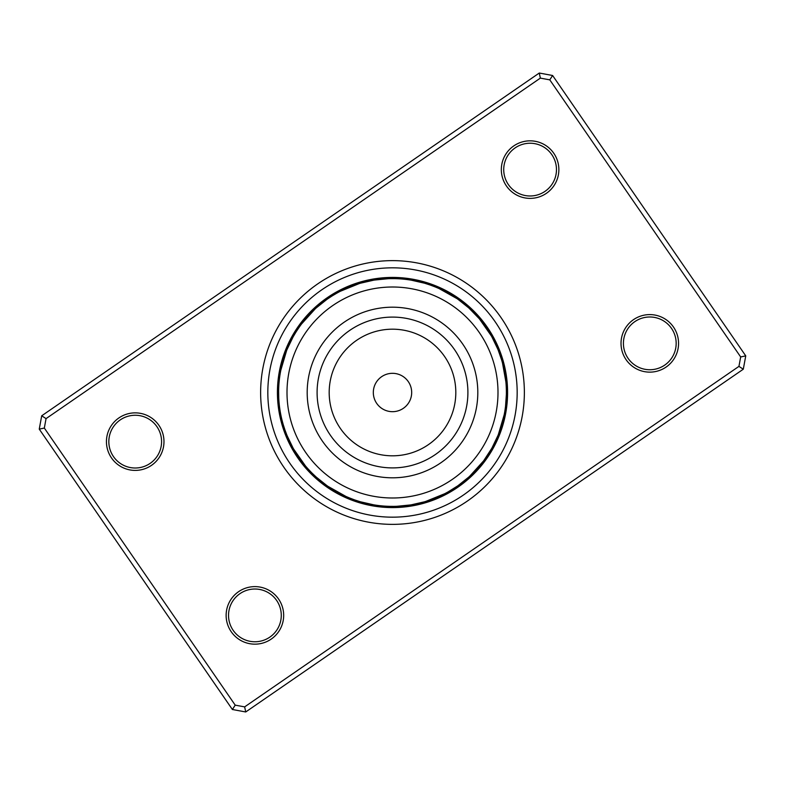 <?xml version="1.0" encoding="UTF-8"?>
<svg xmlns="http://www.w3.org/2000/svg" width="785" height="785" viewBox="0 0 785 785"><rect width="100%" height="100%" fill="white"/><g stroke="black" fill="none" stroke-linecap="round" stroke-linejoin="round"><path stroke-width="1.18" d="M411.154 396.974A19.183 19.183 0 0 0 396.974 373.846A19.183 19.183 0 0 0 373.846 388.025A19.183 19.183 0 0 0 388.025 411.154A19.183 19.183 0 0 0 411.154 396.974M495.08 417.129A105.494 105.494 0 0 0 417.129 289.92A105.494 105.494 0 0 0 289.92 367.871A105.494 105.494 0 0 0 367.871 495.08A105.494 105.494 0 0 0 495.08 417.129M309.545 372.59A85.31 85.31 0 0 0 372.59 475.455A85.31 85.31 0 0 0 475.455 412.41A85.31 85.31 0 0 0 412.41 309.545A85.31 85.31 0 0 0 309.545 372.59M286.603 350.601L280.824 370.196M280.726 370.687L281.079 368.921A11.991 11.991 0 0 1 283.876 358.294M315.266 308.799L301.558 323.95M301.263 324.342L302.353 322.91A11.991 11.991 0 0 1 309.467 314.549M359.236 283.581L340.307 291.274M339.866 291.51L341.475 290.685A11.991 11.991 0 0 1 351.513 286.24M408.622 279.764L407.523 279.607M397.288 278.714L396.189 278.675M394.531 278.636L390.312 278.636M456.909 298.585L439.1 288.586M438.638 288.38L440.287 289.125A11.991 11.991 0 0 1 450.021 294.208M491.282 335.833L479.566 319.093M479.252 318.71L480.41 320.094A11.991 11.991 0 0 1 486.975 328.895M503.156 362.13A11.991 11.991 -103 0 1 504.235 364.917A115.081 115.081 0 0 1 505.471 370.54A115.081 115.081 0 0 1 505.511 370.726A11.991 11.991 0 0 0 505.491 370.638A11.991 11.991 -100 0 1 505.511 370.726A115.081 115.081 0 0 1 506.423 376.201A11.991 11.991 0 0 0 505.677 373.424A11.991 11.991 -84.5 0 1 505.883 381.834L502.498 363.004M498.397 434.399L504.176 414.804M504.274 414.313L503.921 416.079A11.991 11.991 0 0 1 501.124 426.706M469.734 476.201L483.442 461.05M483.737 460.658L482.647 462.09A11.991 11.991 0 0 1 475.533 470.45M425.764 501.419L444.693 493.726M445.134 493.49L443.525 494.314A11.991 11.991 0 0 1 433.487 498.76M376.378 505.236L377.477 505.393M387.712 506.286L388.81 506.325M390.469 506.364L394.305 506.374A11.991 11.991 0 0 1 383.325 506.011L380.862 505.785M328.091 486.415L345.9 496.414M346.362 496.62L344.713 495.875A11.991 11.991 0 0 1 334.979 490.792M293.718 449.167L305.434 465.907M305.748 466.29L304.59 464.906A11.991 11.991 0 0 1 298.025 456.105M279.117 403.166A11.991 11.991 0 0 0 279.323 411.575A11.991 11.991 95.5 0 1 279.117 403.166L279.077 402.774M299.566 326.678L301.185 324.44M296.288 331.564L299.281 327.08M293.266 336.618L296.024 331.986M287.143 349.266L293.021 337.05M337.324 292.874L339.758 291.559M332.251 295.857L336.893 293.109M327.335 299.095L331.829 296.122M316.335 307.838L326.933 299.379M374.317 280.078L388.222 278.695M360.609 283.169L373.827 280.157M435.989 287.251L438.53 288.33M430.494 285.141L435.538 287.055M424.901 283.316L430.023 284.975M411.203 280.157L424.42 283.179M469.057 308.191L479.174 318.622M458.097 299.399L468.694 307.857M501.909 360.884L502.547 363.2M502.645 363.563L503.116 365.408A11.991 11.991 0 0 1 505.206 376.182M498.063 349.757L501.772 360.403M491.989 337.079L497.876 349.296M506.374 394.423L505.54 406.326M491.734 448.382L483.815 460.56M497.857 435.734L491.979 447.95M447.676 492.126L445.242 493.441M457.665 485.905L448.107 491.891M468.665 477.162L458.067 485.621M410.683 504.922L396.778 506.305M424.391 501.831L411.173 504.843M349.011 497.749L346.47 496.67M354.506 499.859L349.462 497.945M360.099 501.684L354.977 500.025M373.797 504.843L360.58 501.821M307.641 468.459L305.826 466.378M311.684 472.747L307.975 468.831M315.943 476.809L312.037 473.1M326.903 485.601L316.306 477.143M283.091 424.116L282.453 421.8M282.355 421.437L281.884 419.592A11.991 11.991 0 0 1 279.794 408.818L279.735 408.426M284.876 429.729L283.228 424.597M286.937 435.243L285.034 430.2M293.011 447.921L287.124 435.704M278.744 387.005A11.991 11.991 0 0 0 278.744 397.995L278.626 391.087M278.852 385.19L278.881 384.699M299.958 326.128L298.536 328.15A11.991 11.991 0 0 0 294.522 332.124A11.991 11.991 122.5 0 1 298.536 328.15M296.651 330.995L295.337 333.095A11.991 11.991 0 0 0 290.43 340.052A11.991 11.991 -60.5 0 1 295.337 333.095M293.6 336.029L292.393 338.198A11.991 11.991 0 0 0 287.634 348.089M337.923 292.55L335.754 293.757A11.991 11.991 0 0 0 330.426 295.592A11.991 11.991 148.2 0 1 335.754 293.757M332.83 295.503L330.73 296.818A11.991 11.991 0 0 0 323.292 300.969A11.991 11.991 -34.7 0 1 330.73 296.818M327.894 298.712L325.873 300.145A11.991 11.991 0 0 0 317.287 306.984M386.691 278.763L384.218 278.911A11.991 11.991 0 0 0 378.615 278.253A11.991 11.991 173.9 0 1 384.218 278.911M380.823 279.215L378.753 279.45M374.985 279.97L372.541 280.373A11.991 11.991 0 0 0 361.836 282.816M436.617 287.506L434.321 286.574A11.991 11.991 0 0 0 429.562 283.542A11.991 11.991 -160.4 0 1 434.321 286.574M431.132 285.367L428.796 284.553A11.991 11.991 0 0 0 420.917 281.324A11.991 11.991 16.7 0 1 428.796 284.553M425.548 283.513L423.164 282.816A11.991 11.991 0 0 0 412.459 280.373M477.8 317.042L476.142 315.207A11.991 11.991 0 0 0 473.169 310.418A11.991 11.991 -134.6 0 1 476.142 315.207M473.787 312.734L472.04 310.988A11.991 11.991 0 0 0 466.339 304.668A11.991 11.991 42.4 0 1 472.04 310.988M469.558 308.642L467.713 306.984A11.991 11.991 0 0 0 464.259 302.529M502.096 361.532L501.399 359.157A11.991 11.991 0 0 0 500.791 353.544A11.991 11.991 -108.9 0 1 501.399 359.157M500.349 355.909L499.525 353.574A11.991 11.991 0 0 0 497.14 345.4A11.991 11.991 68.1 0 1 499.525 353.574M498.308 350.385L497.366 348.089A11.991 11.991 0 0 0 492.607 338.198M487.671 329.955L488.329 330.966M451.11 294.856L452.14 295.484M407.444 279.597L409.78 279.931M352.7 285.789L353.839 285.377M310.35 313.627L311.184 312.764M284.258 357.087L284.641 355.939M506.384 392.5A113.884 113.884 0 0 0 392.5 278.616A113.884 113.884 0 0 0 278.616 392.5A113.884 113.884 0 0 0 392.5 506.384A113.884 113.884 0 0 0 506.384 392.5M500.869 353.77A11.991 11.991 -95.9 0 1 500.958 354.006A115.081 115.081 0 0 1 505.471 370.54A115.081 115.081 0 0 1 505.511 370.726A115.081 115.081 0 0 1 507.1 381.912A11.991 11.991 0 0 0 506.492 379.096A11.991 11.991 -81.6 0 1 507.1 381.912A115.081 115.081 0 0 1 507.581 392.5A11.991 11.991 0 0 0 506.256 387.005L506.109 384.532M506.109 400.468L506.256 397.995A11.991 11.991 0 0 0 507.581 392.5A115.081 115.081 0 0 1 507.581 393.393A11.991 11.991 0 0 0 507.581 392.951A11.991 11.991 -75.9 0 1 507.581 393.393A115.081 115.081 0 0 0 507.581 392.5A115.081 115.081 0 0 0 507.1 381.922A11.991 11.991 -81.6 0 1 506.374 387.25A11.991 11.991 0 0 0 507.1 381.922A115.081 115.081 0 0 0 506.423 376.221A11.991 11.991 0 0 1 505.883 381.834M500.742 427.913L500.359 429.061M474.65 471.373L473.816 472.236M432.299 499.211L431.161 499.623M377.556 505.403L375.22 505.069M333.89 490.144L332.86 489.516M297.329 455.045L296.671 454.034M286.692 434.615L287.634 436.911A11.991 11.991 0 0 0 292.393 446.802M284.651 429.091L285.475 431.426A11.991 11.991 0 0 0 287.86 439.6A11.991 11.991 -111.9 0 1 285.475 431.426M282.904 423.468L283.601 425.843A11.991 11.991 0 0 0 284.209 431.456A11.991 11.991 71.1 0 1 283.601 425.843M315.442 476.358L317.287 478.016A11.991 11.991 0 0 0 320.741 482.471A115.081 115.081 0 0 1 320.054 481.921A11.991 11.991 0 0 0 320.398 482.186A11.991 11.991 52.7 0 1 320.045 481.921A115.081 115.081 0 0 0 320.741 482.471M311.213 472.266L312.96 474.012A11.991 11.991 0 0 0 318.661 480.332A11.991 11.991 -137.6 0 1 312.96 474.012M307.2 467.958L308.858 469.793A11.991 11.991 0 0 0 311.831 474.582A11.991 11.991 45.4 0 1 308.858 469.793M359.451 501.487L361.836 502.184A11.991 11.991 0 0 0 372.541 504.627M353.868 499.633L356.204 500.447A11.991 11.991 0 0 0 364.083 503.676A11.991 11.991 -163.3 0 1 356.204 500.447M348.383 497.494L350.679 498.426A11.991 11.991 0 0 0 355.438 501.458A11.991 11.991 19.6 0 1 350.679 498.426M410.015 505.03L412.459 504.627A11.991 11.991 0 0 0 418.101 504.696A115.081 115.081 0 0 1 417.237 504.892A11.991 11.991 1.2 0 1 414.715 505.177A11.991 11.991 0 0 0 417.218 504.902A115.081 115.081 0 0 1 411.595 505.991A11.991 11.991 4.1 0 1 408.956 506.139A11.991 11.991 0 0 0 411.575 505.991A115.081 115.081 0 0 1 406.394 506.747A11.991 11.991 -6.1 0 1 400.782 506.089A11.991 11.991 0 0 0 406.385 506.747A115.081 115.081 0 0 1 405.894 506.806A11.991 11.991 7 0 1 403.156 506.806M404.177 505.785L406.247 505.55M398.309 506.237L400.782 506.089M457.105 486.288L459.127 484.855A11.991 11.991 0 0 0 467.713 478.016M452.17 489.497L454.27 488.182A11.991 11.991 0 0 0 461.708 484.031A11.991 11.991 145.3 0 1 454.27 488.182M447.077 492.45L449.246 491.243A11.991 11.991 0 0 0 454.574 489.408A11.991 11.991 -31.8 0 1 449.246 491.243M491.4 448.971L492.607 446.802A11.991 11.991 0 0 0 496.189 442.436A115.081 115.081 0 0 1 495.796 443.24A11.991 11.991 -50.2 0 1 494.442 445.389A11.991 11.991 0 0 0 495.786 443.25A115.081 115.081 0 0 1 493.137 448.333A11.991 11.991 -47.3 0 1 491.606 450.492A11.991 11.991 0 0 0 493.127 448.343A115.081 115.081 0 0 1 490.488 452.866A11.991 11.991 0 0 0 491.714 450.148A11.991 11.991 -57.5 0 1 490.488 452.866A115.081 115.081 0 0 0 493.127 448.343A11.991 11.991 0 0 0 493.294 448.029A11.991 11.991 -47.3 0 1 493.137 448.333A115.081 115.081 0 0 0 495.786 443.25A11.991 11.991 0 0 0 495.983 442.838A11.991 11.991 -50.2 0 1 495.796 443.24A115.081 115.081 0 0 0 496.189 442.436A11.991 11.991 0 0 0 497.366 436.911M488.349 454.005L489.663 451.905A11.991 11.991 0 0 0 494.57 444.948A11.991 11.991 119.5 0 1 489.663 451.905M485.042 458.872L486.464 456.85A11.991 11.991 0 0 0 490.478 452.876A11.991 11.991 -57.5 0 1 486.464 456.85M277.792 389.537A11.991 11.991 -86.2 0 1 279.185 381.137A11.991 11.991 0 0 0 277.792 389.537M278.096 383.61A11.991 11.991 96.8 0 1 279.921 375.299A11.991 11.991 0 0 0 278.096 383.61M278.704 377.713A11.991 11.991 -80.2 0 1 280.961 369.5A11.991 11.991 0 0 0 278.704 377.713M279.627 371.845A11.991 11.991 102.7 0 1 280.795 366.134M281.216 363.17A11.991 11.991 105.7 0 1 282.257 360.482A11.991 11.991 0 0 0 281.216 363.17M282.845 357.558A11.991 11.991 -71.4 0 1 284.013 354.918A11.991 11.991 0 0 0 282.845 357.558M284.769 352.033A11.991 11.991 -68.4 0 1 286.044 349.443M278.508 405.904A11.991 11.991 98.4 0 1 278.626 397.75A11.991 11.991 0 0 0 278.508 405.904M277.988 400.193A11.991 11.991 -78.8 0 1 277.664 394.924M277.419 391.587A11.991 11.991 104.1 0 1 277.704 389.085A11.991 11.991 0 0 0 277.419 391.587M277.605 385.847A11.991 11.991 107 0 1 278.047 383.257A11.991 11.991 0 0 0 277.605 385.847M278.057 380.372A11.991 11.991 109.8 0 1 278.685 377.457M325.873 484.855A11.991 11.991 0 0 1 320.751 482.481A115.081 115.081 0 0 0 329.317 488.692A11.991 11.991 46.9 0 1 325.598 484.806A11.991 11.991 0 0 0 329.317 488.692A115.081 115.081 0 0 1 320.751 482.481M423.164 502.184A11.991 11.991 0 0 1 418.111 504.696A115.081 115.081 0 0 1 394.521 507.571A11.991 11.991 -0.1 0 1 391.646 507.267M459.127 300.145A11.991 11.991 0 0 1 464.249 302.519M415.137 505A11.991 11.991 171 0 1 406.64 505.501A11.991 11.991 0 0 0 415.137 505M507.208 395.463A11.991 11.991 93.8 0 1 505.815 403.863A11.991 11.991 0 0 0 507.208 395.463M369.863 280A11.991 11.991 -9 0 1 378.36 279.499A11.991 11.991 0 0 0 369.863 280M285.563 434.125A11.991 11.991 71.1 0 1 284.219 431.475A11.991 11.991 0 0 0 285.563 434.125M311.665 474.415A11.991 11.991 58.4 0 1 311.488 474.238A115.081 115.081 0 0 0 311.831 474.582A115.081 115.081 0 0 0 315.668 478.183A11.991 11.991 55.5 0 1 313.912 476.22A11.991 11.991 0 0 0 315.668 478.183A115.081 115.081 0 0 0 320.035 481.902A11.991 11.991 52.7 0 1 318.259 480.116A11.991 11.991 0 0 0 320.035 481.902A115.081 115.081 0 0 1 315.668 478.183A11.991 11.991 0 0 0 315.933 478.408A11.991 11.991 55.5 0 1 315.668 478.183A115.081 115.081 0 0 1 311.851 474.591A11.991 11.991 0 0 0 314.216 476.407A11.991 11.991 45.4 0 1 311.851 474.591A115.081 115.081 0 0 1 311.488 474.238A11.991 11.991 58.4 0 1 309.771 472.099M355.212 501.37A11.991 11.991 32.7 0 1 354.977 501.291A115.081 115.081 0 0 0 355.438 501.458A115.081 115.081 0 0 0 360.452 503.028A11.991 11.991 29.8 0 1 358.019 502.027A11.991 11.991 0 0 0 360.452 503.028A115.081 115.081 0 0 0 366.006 504.49A11.991 11.991 26.9 0 1 363.622 503.656A11.991 11.991 0 0 0 366.006 504.49A115.081 115.081 0 0 0 366.889 504.696A115.081 115.081 0 0 0 377.31 506.58A11.991 11.991 21.2 0 1 372.276 504.686A11.991 11.991 0 0 0 377.31 506.58A115.081 115.081 0 0 1 366.899 504.696A115.081 115.081 0 0 1 366.016 504.5A11.991 11.991 0 0 0 366.458 504.588A11.991 11.991 26.9 0 1 366.016 504.5A115.081 115.081 0 0 1 360.462 503.038A11.991 11.991 0 0 0 360.796 503.126A11.991 11.991 29.8 0 1 360.452 503.038A115.081 115.081 0 0 1 355.458 501.458A11.991 11.991 0 0 0 358.372 502.057A11.991 11.991 19.6 0 1 355.458 501.458A115.081 115.081 0 0 1 354.977 501.291A11.991 11.991 32.7 0 1 352.504 500.114M409.289 506.011A11.991 11.991 -6.1 0 1 406.394 506.747A11.991 11.991 0 0 0 409.289 506.011M456.88 487.485A11.991 11.991 -31.8 0 1 454.593 489.398A11.991 11.991 0 0 0 456.88 487.485M506.943 404.628A11.991 11.991 -70.2 0 1 506.914 404.874A115.081 115.081 0 0 0 506.973 404.383A115.081 115.081 0 0 0 507.395 399.153A11.991 11.991 -73 0 1 506.953 401.743A11.991 11.991 0 0 0 507.395 399.153A115.081 115.081 0 0 1 506.973 404.373A11.991 11.991 0 0 0 506.904 401.39A11.991 11.991 -83.2 0 1 505.079 409.701A11.991 11.991 0 0 0 506.973 404.383A115.081 115.081 0 0 1 506.914 404.874A11.991 11.991 -70.2 0 1 506.315 407.543M302.235 463.395A11.991 11.991 51.3 0 0 303.795 465.819A115.081 115.081 0 0 1 300.243 461.305A115.081 115.081 0 0 1 300.135 461.148A11.991 11.991 0 0 0 300.184 461.217A11.991 11.991 54.2 0 1 300.135 461.148A115.081 115.081 0 0 1 297.731 457.783A115.081 115.081 0 0 0 457.783 487.269A115.081 115.081 0 0 0 487.269 327.217A115.081 115.081 0 0 0 327.217 297.731A115.081 115.081 0 0 0 297.731 457.783A115.081 115.081 0 0 0 457.783 487.269A115.081 115.081 0 0 0 487.269 327.217A115.081 115.081 0 0 1 488.074 328.385A11.991 11.991 0 0 0 486.19 326.207A11.991 11.991 -110.2 0 1 488.074 328.385A115.081 115.081 0 0 1 491.155 333.242A11.991 11.991 0 0 0 489.379 330.966A11.991 11.991 -107.4 0 1 491.155 333.242A115.081 115.081 0 0 1 496.571 343.369A11.991 11.991 0 0 0 496.375 342.976A11.991 11.991 -101.6 0 1 496.571 343.379A115.081 115.081 0 0 1 498.897 348.638A11.991 11.991 0 0 0 498.76 348.314A11.991 11.991 -98.8 0 1 498.897 348.638A115.081 115.081 0 0 1 500.781 353.525A11.991 11.991 0 0 0 499.437 350.875A11.991 11.991 -108.9 0 1 500.781 353.525A115.081 115.081 0 0 1 500.958 354.006A11.991 11.991 -95.9 0 1 501.576 356.675M470.784 308.593A11.991 11.991 -134.6 0 1 473.149 310.409A11.991 11.991 0 0 0 470.784 308.593M426.628 282.943A11.991 11.991 -160.4 0 1 429.542 283.542A11.991 11.991 0 0 0 426.628 282.943M375.711 278.989A11.991 11.991 173.9 0 1 378.605 278.253A11.991 11.991 0 0 0 375.711 278.989M328.12 297.515A11.991 11.991 148.2 0 1 330.406 295.602A11.991 11.991 0 0 0 328.12 297.515M293.286 334.852A11.991 11.991 122.5 0 1 294.512 332.134A11.991 11.991 0 0 0 293.286 334.852M283.562 428.551A11.991 11.991 -106 0 1 282.031 420.171A11.991 11.991 0 0 0 283.562 428.551M309.987 472.246A11.991 11.991 -131.7 0 1 304.973 465.368A11.991 11.991 0 0 0 309.987 472.246M352.759 500.153A11.991 11.991 -157.4 0 1 345.263 496.13A11.991 11.991 0 0 0 352.759 500.153M403.402 506.727A11.991 11.991 176.9 0 1 394.894 506.364A11.991 11.991 0 0 0 403.402 506.727M451.885 490.694A11.991 11.991 151.2 0 1 444.065 494.04A11.991 11.991 0 0 0 451.885 490.694M488.604 455.202A11.991 11.991 125.5 0 1 483.02 461.619A11.991 11.991 0 0 0 488.604 455.202M506.296 407.287A11.991 11.991 99.8 0 1 504.039 415.5A11.991 11.991 0 0 0 506.296 407.287M501.438 356.449A11.991 11.991 74 0 1 502.969 364.829A11.991 11.991 0 0 0 501.438 356.449M475.013 312.754A11.991 11.991 48.3 0 1 480.027 319.632A11.991 11.991 0 0 0 475.013 312.754M432.241 284.847A11.991 11.991 22.6 0 1 439.737 288.87A11.991 11.991 0 0 0 432.241 284.847M381.598 278.273A11.991 11.991 -3.1 0 1 390.106 278.636A11.991 11.991 0 0 0 381.598 278.273M333.115 294.306A11.991 11.991 -28.8 0 1 340.935 290.96A11.991 11.991 0 0 0 333.115 294.306M296.396 329.798A11.991 11.991 -54.5 0 1 301.98 323.381A11.991 11.991 0 0 0 296.396 329.798M281.844 422.87A11.991 11.991 77 0 1 280.422 417.208M305.973 467.87A11.991 11.991 51.3 0 1 303.795 465.829A115.081 115.081 0 0 0 311.488 474.238A115.081 115.081 0 0 1 303.795 465.829M347.245 497.955A11.991 11.991 25.6 0 1 341.936 495.531M397.485 507.139A11.991 11.991 -0.1 0 1 394.521 507.571A115.081 115.081 0 0 1 388.771 507.522A115.081 115.081 0 0 1 388.585 507.522A11.991 11.991 2.8 0 1 385.818 507.1A11.991 11.991 0 0 0 388.565 507.522A115.081 115.081 0 0 1 383.041 507.198A11.991 11.991 18.4 0 1 377.673 505.412A11.991 11.991 0 0 0 383.021 507.198A115.081 115.081 0 0 1 377.32 506.58A11.991 11.991 0 0 0 380.205 506.61A11.991 11.991 21.2 0 1 377.32 506.58A115.081 115.081 0 0 0 383.021 507.198A11.991 11.991 0 0 0 385.916 507.081A11.991 11.991 18.4 0 1 383.041 507.198A115.081 115.081 0 0 0 388.565 507.522A11.991 11.991 0 0 0 388.673 507.522A11.991 11.991 2.8 0 1 388.575 507.522A115.081 115.081 0 0 0 388.771 507.522A115.081 115.081 0 0 0 405.894 506.806A11.991 11.991 7 0 0 406.139 506.767M446.734 493.628A11.991 11.991 -25.9 0 1 441.533 496.277M485.238 460.079A11.991 11.991 -51.6 0 1 481.696 464.72M505.373 413.155A11.991 11.991 -77.3 0 1 504.206 418.866M487.269 327.217A115.081 115.081 0 0 1 488.074 328.385A115.081 115.081 0 0 1 496.571 343.369A115.081 115.081 0 0 1 504.235 364.917A11.991 11.991 -103 0 1 504.578 367.792M479.027 317.13A11.991 11.991 -128.7 0 1 481.205 319.171M481.205 319.181A11.991 11.991 -128.7 0 1 482.765 321.605M437.755 287.045A11.991 11.991 -154.4 0 1 443.064 289.469M387.515 277.861A11.991 11.991 179.9 0 1 393.354 277.733M338.266 291.372A11.991 11.991 154.1 0 1 343.467 288.723M299.762 324.921A11.991 11.991 128.4 0 1 303.304 320.28M279.509 414.362A11.991 11.991 80 0 1 279.283 411.487A11.991 11.991 0 0 0 279.509 414.362M303.795 465.819A115.081 115.081 0 0 1 300.243 461.305A115.081 115.081 0 0 1 300.135 461.148A11.991 11.991 54.2 0 1 298.732 458.725A11.991 11.991 0 0 0 300.125 461.138A115.081 115.081 0 0 1 297.731 457.783M339.149 494.471A11.991 11.991 28.5 0 1 336.755 492.852A11.991 11.991 0 0 0 339.051 494.422A115.081 115.081 0 0 1 334.214 491.734A11.991 11.991 0 0 0 336.853 492.882A11.991 11.991 44.1 0 1 334.214 491.734A115.081 115.081 0 0 0 339.051 494.422A11.991 11.991 0 0 0 339.149 494.471M438.952 497.788A11.991 11.991 -22.9 0 1 438.874 497.827A11.991 11.991 -22.9 0 1 436.205 498.652A11.991 11.991 0 0 0 438.864 497.837A115.081 115.081 0 0 1 433.742 499.947A11.991 11.991 0 0 0 436.283 498.593A11.991 11.991 -7.4 0 1 433.742 499.947A115.081 115.081 0 0 0 438.864 497.837A11.991 11.991 0 0 0 438.952 497.788M480.037 467.203A11.991 11.991 -48.6 0 1 479.978 467.281A11.991 11.991 -48.6 0 1 477.928 469.175A11.991 11.991 0 0 0 479.969 467.291A115.081 115.081 0 0 1 476.269 471.412A11.991 11.991 0 0 0 477.977 469.087A11.991 11.991 -33.1 0 1 476.269 471.412A115.081 115.081 0 0 0 479.969 467.291A11.991 11.991 0 0 0 480.037 467.203M503.784 421.83A11.991 11.991 -74.3 0 1 502.743 424.518A11.991 11.991 0 0 0 503.754 421.928A115.081 115.081 0 0 1 502.214 427.246A11.991 11.991 -58.8 0 1 499.289 432.084A11.991 11.991 0 0 0 502.214 427.256A115.081 115.081 0 0 1 500.339 432.682A11.991 11.991 -55.9 0 1 497.376 437.186A11.991 11.991 0 0 0 500.339 432.692A115.081 115.081 0 0 1 496.189 442.426A115.081 115.081 0 0 0 500.339 432.692A11.991 11.991 0 0 0 501.016 429.886A11.991 11.991 -55.9 0 1 500.339 432.682A115.081 115.081 0 0 0 502.214 427.256A11.991 11.991 0 0 0 502.743 424.42A11.991 11.991 -58.8 0 1 502.214 427.246A115.081 115.081 0 0 0 503.754 421.928A11.991 11.991 0 0 0 503.784 421.83M505.511 370.736A11.991 11.991 -100 0 1 505.717 373.513A11.991 11.991 0 0 0 505.511 370.736M484.816 323.783A11.991 11.991 -125.8 0 1 486.268 326.275A11.991 11.991 0 0 0 484.816 323.783M445.851 290.528A11.991 11.991 -151.5 0 1 448.245 292.148A11.991 11.991 0 0 0 445.851 290.528M396.327 277.478A11.991 11.991 -177.2 0 1 399.182 277.9A11.991 11.991 0 0 0 396.327 277.478M346.048 287.212A11.991 11.991 157.1 0 1 346.126 287.173A11.991 11.991 157.1 0 1 348.795 286.348A11.991 11.991 0 0 0 346.136 287.163A11.991 11.991 0 0 0 346.048 287.212M304.963 317.797A11.991 11.991 131.4 0 1 305.022 317.719A11.991 11.991 131.4 0 1 307.072 315.825A11.991 11.991 0 0 0 305.031 317.709A11.991 11.991 0 0 0 304.963 317.797M278.547 408.592A11.991 11.991 -97.1 0 1 278.449 405.708A11.991 11.991 0 0 0 278.547 408.592M296.818 456.438A11.991 11.991 -122.8 0 1 295.474 453.887A11.991 11.991 0 0 0 296.818 456.438M334.037 491.626A11.991 11.991 -148.5 0 1 331.721 489.909A11.991 11.991 0 0 0 334.037 491.626M382.835 507.179A11.991 11.991 -174.2 0 1 379.999 506.629A11.991 11.991 0 0 0 382.835 507.179M433.546 500.016A11.991 11.991 160.1 0 1 430.759 500.751A11.991 11.991 0 0 0 433.546 500.016M476.132 471.559A11.991 11.991 134.4 0 1 473.944 473.433A11.991 11.991 0 0 0 476.132 471.559M502.155 427.442A11.991 11.991 108.6 0 1 500.987 430.082A11.991 11.991 0 0 0 502.155 427.442M506.453 376.408A11.991 11.991 82.9 0 1 506.551 379.292A11.991 11.991 0 0 0 506.453 376.408M488.182 328.562A11.991 11.991 57.2 0 1 489.526 331.113A11.991 11.991 0 0 0 488.182 328.562M450.963 293.374A11.991 11.991 31.5 0 1 453.279 295.091A11.991 11.991 0 0 0 450.963 293.374M402.165 277.821A11.991 11.991 5.8 0 1 405.001 278.371A11.991 11.991 0 0 0 402.165 277.821M351.454 284.984A11.991 11.991 -19.9 0 1 354.241 284.248A11.991 11.991 0 0 0 351.454 284.984M308.868 313.441A11.991 11.991 -45.6 0 1 311.056 311.566A11.991 11.991 0 0 0 308.868 313.441M277.88 402.784A11.991 11.991 -94.1 0 1 277.9 399.899M293.688 451.493A11.991 11.991 -119.8 0 1 292.462 448.892M329.072 488.525A11.991 11.991 -145.5 0 1 326.835 486.71M377.016 506.531A11.991 11.991 -171.3 0 1 374.219 505.874M428.031 501.958A11.991 11.991 163 0 1 425.215 502.577M472.001 475.7A11.991 11.991 137.3 0 1 469.734 477.476M500.231 432.967A11.991 11.991 111.6 0 1 498.956 435.557M507.12 382.216A11.991 11.991 85.9 0 1 507.1 385.101M491.312 333.507A11.991 11.991 60.2 0 1 492.538 336.108M455.928 296.475A11.991 11.991 34.5 0 1 458.165 298.29M407.984 278.469A11.991 11.991 8.7 0 1 410.781 279.126M356.969 283.042A11.991 11.991 -17 0 1 359.785 282.423M312.999 309.3A11.991 11.991 -42.7 0 1 315.266 307.524M390.695 278.626A11.991 11.991 0 0 1 401.675 278.989M298.81 458.793A11.991 11.991 69.8 0 1 294.974 451.306A11.991 11.991 0 0 0 298.81 458.793M334.204 491.724A11.991 11.991 44.1 0 1 330.142 487.799A11.991 11.991 0 0 0 334.194 491.724A115.081 115.081 0 0 1 329.327 488.702A11.991 11.991 0 0 0 331.908 489.977A11.991 11.991 46.9 0 1 329.327 488.692A115.081 115.081 0 0 0 334.194 491.724M433.732 499.947A11.991 11.991 -7.4 0 1 428.129 500.673A11.991 11.991 0 0 0 433.722 499.947A115.081 115.081 0 0 1 428.325 501.87A11.991 11.991 -4.5 0 1 422.958 502.351A11.991 11.991 0 0 0 428.306 501.87A115.081 115.081 0 0 1 418.111 504.696A115.081 115.081 0 0 0 428.306 501.87A11.991 11.991 0 0 0 430.936 500.644A11.991 11.991 -4.5 0 1 428.325 501.87A115.081 115.081 0 0 0 433.722 499.947M476.26 471.422A11.991 11.991 -33.1 0 1 471.53 474.493A11.991 11.991 0 0 0 476.26 471.422A115.081 115.081 0 0 1 472.227 475.494A11.991 11.991 -30.2 0 1 467.605 478.261A11.991 11.991 0 0 0 472.217 475.504A115.081 115.081 0 0 1 464.259 482.471A115.081 115.081 0 0 0 472.217 475.504A11.991 11.991 0 0 0 474.052 473.267A11.991 11.991 -30.2 0 1 472.227 475.494A115.081 115.081 0 0 0 476.26 471.422M488.084 328.395A11.991 11.991 -110.2 0 1 490.026 333.694A11.991 11.991 0 0 0 488.084 328.395M448.147 292.118A11.991 11.991 -135.9 0 1 450.786 293.266A11.991 11.991 0 0 0 448.147 292.118M450.796 293.276A11.991 11.991 -135.9 0 1 454.858 297.201A11.991 11.991 0 0 0 450.806 293.276M399.084 277.919A11.991 11.991 -161.6 0 1 407.327 279.588A11.991 11.991 0 0 0 399.084 277.919M348.717 286.407A11.991 11.991 172.6 0 1 351.258 285.053A11.991 11.991 0 0 0 348.717 286.407M351.268 285.053A11.991 11.991 172.6 0 1 356.871 284.327A11.991 11.991 0 0 0 351.278 285.053M307.023 315.913A11.991 11.991 146.9 0 1 308.731 313.588A11.991 11.991 0 0 0 307.023 315.913M308.74 313.578A11.991 11.991 146.9 0 1 313.47 310.507A11.991 11.991 0 0 0 308.74 313.578M282.257 360.58A11.991 11.991 121.2 0 1 285.711 352.916A11.991 11.991 0 0 0 282.257 360.58M295.621 454.034A11.991 11.991 72.6 0 1 292.177 446.636A11.991 11.991 0 0 0 295.621 454.034M491.165 333.252A11.991 11.991 -107.4 0 1 492.823 338.364A11.991 11.991 0 0 0 491.165 333.252M453.092 295.023A11.991 11.991 -133.1 0 1 459.402 300.194A11.991 11.991 0 0 0 453.092 295.023M404.795 278.39A11.991 11.991 -158.8 0 1 407.68 278.42A11.991 11.991 0 0 0 404.795 278.39M407.69 278.42A11.991 11.991 -158.8 0 1 412.724 280.314A11.991 11.991 0 0 0 407.69 278.42M354.064 284.356A11.991 11.991 175.5 0 1 362.042 282.649A11.991 11.991 0 0 0 354.064 284.356M310.948 311.733A11.991 11.991 149.8 0 1 317.395 306.739A11.991 11.991 0 0 0 310.948 311.733M283.984 355.114A11.991 11.991 124.1 0 1 287.624 347.814A11.991 11.991 0 0 0 283.984 355.114M292.668 449.118A11.991 11.991 -104.5 0 1 290.087 444.506M327.119 486.828A11.991 11.991 -130.2 0 1 322.792 483.796M374.524 505.854A11.991 11.991 -155.9 0 1 369.303 505M425.48 502.429A11.991 11.991 178.4 0 1 420.417 503.921M469.911 477.231A11.991 11.991 152.7 0 1 465.996 480.773M499.015 435.253A11.991 11.991 126.9 0 1 497.013 440.149M507.012 384.807A11.991 11.991 101.2 0 1 507.336 390.076M492.332 335.882A11.991 11.991 75.5 0 1 494.913 340.494M457.881 298.172A11.991 11.991 49.8 0 1 462.208 301.204M410.476 279.146A11.991 11.991 24.1 0 1 415.697 280M359.52 282.571A11.991 11.991 -1.6 0 1 364.583 281.079M315.089 307.769A11.991 11.991 -27.3 0 1 319.004 304.227M285.985 349.747A11.991 11.991 -53.1 0 1 287.987 344.85M288.625 442.024A11.991 11.991 78.4 0 1 287.595 439.227A11.991 11.991 0 0 0 288.625 442.024M463.896 482.755A11.991 11.991 -24.5 0 1 461.403 484.384A11.991 11.991 0 0 0 463.542 483.04A115.081 115.081 0 0 1 458.94 486.464A11.991 11.991 -21.6 0 1 456.635 487.75A11.991 11.991 0 0 0 458.931 486.474A115.081 115.081 0 0 1 454.593 489.398A115.081 115.081 0 0 0 458.931 486.474A11.991 11.991 0 0 0 459.225 486.268A11.991 11.991 -21.6 0 1 458.94 486.464A115.081 115.081 0 0 0 463.542 483.04A11.991 11.991 0 0 0 463.896 482.755M507.581 393.413A11.991 11.991 -75.9 0 1 507.296 395.915A11.991 11.991 0 0 0 507.581 393.413A115.081 115.081 0 0 1 507.395 399.143A11.991 11.991 0 0 0 507.404 398.8A11.991 11.991 -73 0 1 507.395 399.143A115.081 115.081 0 0 0 507.581 393.413M496.581 343.388A11.991 11.991 -101.6 0 1 497.405 345.773A11.991 11.991 0 0 0 496.581 343.388M464.965 303.088A11.991 11.991 -127.3 0 1 466.741 304.884A11.991 11.991 0 0 0 464.965 303.098M418.542 280.412A11.991 11.991 -153.1 0 1 421.378 281.344A11.991 11.991 0 0 0 418.542 280.412M367.331 280.206A11.991 11.991 -178.8 0 1 370.284 279.823A11.991 11.991 0 0 0 367.331 280.206M321.104 302.245A11.991 11.991 155.5 0 1 323.597 300.616A11.991 11.991 0 0 0 321.104 302.245M289.017 342.162A11.991 11.991 129.8 0 1 290.558 339.611A11.991 11.991 0 0 0 289.017 342.162M286.24 436.686A11.991 11.991 81.2 0 1 285.367 433.83A11.991 11.991 0 0 0 286.24 436.686M498.897 348.638A11.991 11.991 -98.8 0 1 499.633 351.17A11.991 11.991 0 0 0 498.897 348.648M469.067 306.592A11.991 11.991 -124.5 0 1 471.088 308.78A11.991 11.991 0 0 0 469.067 306.592M424.204 281.874A11.991 11.991 -150.2 0 1 426.981 282.973A11.991 11.991 0 0 0 424.204 281.874M373.071 279.067A11.991 11.991 -175.9 0 1 376.044 278.861A11.991 11.991 0 0 0 373.071 279.067M325.775 298.732A11.991 11.991 158.4 0 1 328.365 297.25A11.991 11.991 0 0 0 325.775 298.732M291.706 336.971A11.991 11.991 132.7 0 1 293.394 334.508A11.991 11.991 0 0 0 291.706 336.971M284.131 431.23A11.991 11.991 84.1 0 1 283.424 428.325M454.368 489.536A11.991 11.991 -18.8 0 1 451.699 490.861M490.35 453.082A11.991 11.991 -44.5 0 1 488.515 455.437M473.335 310.585A11.991 11.991 -121.6 0 1 475.229 312.901M429.787 283.63A11.991 11.991 -147.3 0 1 432.496 284.886M378.861 278.233A11.991 11.991 -173 0 1 381.844 278.194M330.632 295.464A11.991 11.991 161.2 0 1 333.301 294.139M294.65 331.918A11.991 11.991 135.5 0 1 296.485 329.563M158.904 425.313A28.77 28.77 0 0 1 151.525 465.328A28.77 28.77 0 0 1 111.519 457.959A28.77 28.77 0 0 1 118.888 417.944A28.77 28.77 0 0 1 158.904 425.313M113.491 456.605A26.376 26.376 0 0 0 150.17 463.356A26.376 26.376 0 0 0 156.931 426.677A26.376 26.376 0 0 0 120.242 419.916A26.376 26.376 0 0 0 113.491 456.605M553.788 153.291A28.77 28.77 0 0 1 546.419 193.306A28.77 28.77 0 0 1 506.404 185.927A28.77 28.77 0 0 1 513.773 145.912A28.77 28.77 0 0 1 553.788 153.291M508.376 184.573A26.376 26.376 0 0 0 545.065 191.324A26.376 26.376 0 0 0 551.816 154.645A26.376 26.376 0 0 0 515.137 147.894A26.376 26.376 0 0 0 508.376 184.573M673.481 327.041A28.77 28.77 0 0 1 666.112 367.056A28.77 28.77 0 0 1 626.096 359.687A28.77 28.77 0 0 1 633.475 319.672A28.77 28.77 0 0 1 673.481 327.041M628.069 358.323A26.376 26.376 0 0 0 664.758 365.084A26.376 26.376 0 0 0 671.509 328.395A26.376 26.376 0 0 0 634.83 321.644A26.376 26.376 0 0 0 628.069 358.323M278.596 599.073A28.77 28.77 0 0 1 271.227 639.088A28.77 28.77 0 0 1 231.212 631.709A28.77 28.77 0 0 1 238.581 591.694A28.77 28.77 0 0 1 278.596 599.073M233.184 630.355A26.376 26.376 0 0 0 269.863 637.106A26.376 26.376 0 0 0 276.624 600.427A26.376 26.376 0 0 0 239.935 593.676A26.376 26.376 0 0 0 233.184 630.355M501.095 317.689A131.87 131.87 0 0 1 467.31 501.095A131.87 131.87 0 0 1 283.905 467.31A131.87 131.87 0 0 1 317.689 283.905A131.87 131.87 0 0 1 501.095 317.689A131.87 131.87 0 0 1 467.31 501.095A131.87 131.87 0 0 1 283.905 467.31A131.87 131.87 0 0 1 317.689 283.905A131.87 131.87 0 0 1 501.095 317.689M552.611 75.497L745.75 355.87L743.297 369.205L245.725 711.966L232.389 709.503L39.25 429.13L41.703 415.795L539.275 73.034L552.611 75.497L549.785 79.854L540.355 78.117L46.06 418.621L44.323 428.051L235.215 705.146L244.645 706.883L738.94 366.379L740.677 356.949L549.785 79.854M740.677 356.949L745.75 355.87M743.297 369.205L738.94 366.379M245.725 711.966L244.645 706.883M232.389 709.503L235.215 705.146M540.355 78.117L539.275 73.034M39.25 429.13L44.323 428.051M46.06 418.621L41.703 415.795M506.914 404.883A115.081 115.081 0 0 1 503.764 421.918A115.081 115.081 0 0 0 506.914 404.883M490.478 452.876A115.081 115.081 0 0 1 480.106 467.134A115.081 115.081 0 0 1 479.978 467.281A115.081 115.081 0 0 0 480.106 467.134A115.081 115.081 0 0 0 490.478 452.876M464.249 482.481A115.081 115.081 0 0 1 463.552 483.03A115.081 115.081 0 0 0 464.249 482.481M454.574 489.408A115.081 115.081 0 0 1 439.05 497.749A115.081 115.081 0 0 1 438.874 497.827A115.081 115.081 0 0 0 439.041 497.749A115.081 115.081 0 0 0 454.574 489.408M354.967 501.291A115.081 115.081 0 0 1 339.238 494.521A115.081 115.081 0 0 1 339.061 494.422A115.081 115.081 0 0 0 339.228 494.511A115.081 115.081 0 0 0 354.967 501.291M319.181 374.896A75.399 75.399 0 0 0 374.896 465.819A75.399 75.399 0 0 0 465.819 410.104A75.399 75.399 0 0 0 410.104 319.181A75.399 75.399 0 0 0 319.181 374.896M330.936 377.722A63.31 63.31 0 0 0 377.722 454.064A63.31 63.31 0 0 0 454.064 407.278A63.31 63.31 0 0 0 407.278 330.936A63.31 63.31 0 0 0 330.936 377.722M289.832 463.228A124.678 124.678 0 0 1 321.772 289.832A124.678 124.678 0 0 1 495.168 321.772A124.678 124.678 0 0 1 463.228 495.168A124.678 124.678 0 0 1 289.832 463.228"/></g></svg>
